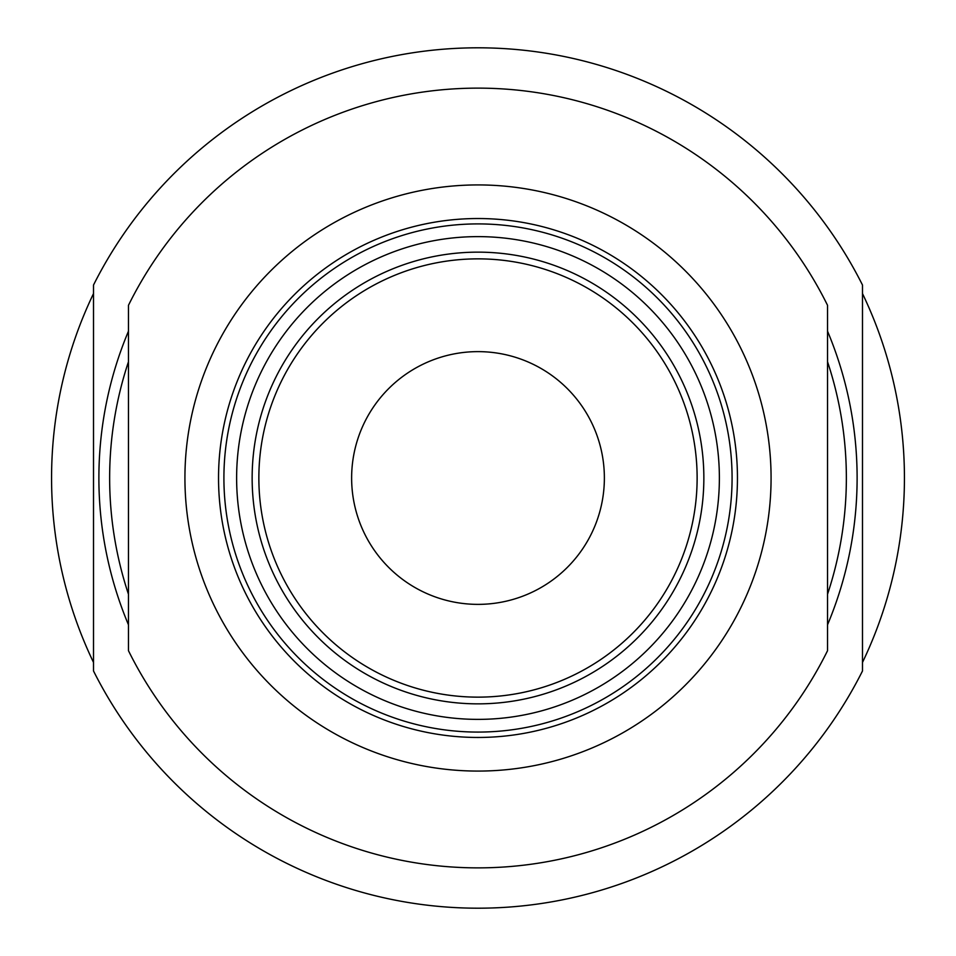 <?xml version="1.0" encoding="UTF-8"?>
<svg xmlns="http://www.w3.org/2000/svg" width="956" height="956" viewBox="0 0 956 956"><rect width="100%" height="100%" fill="white"/><g stroke="black" fill="none" stroke-linecap="round" stroke-linejoin="round"><path stroke-width="1.43" d="M862.491 285.031A430.2 430.2 0 0 0 93.509 285.031L93.509 670.969A430.2 430.2 0 0 0 862.491 670.969L862.491 285.031M128.463 594.238A368.359 368.359 0 0 1 128.463 361.762M128.463 624.806A379.114 379.114 0 0 1 128.463 331.194M827.538 361.762A368.359 368.359 0 0 1 827.538 594.238M827.538 331.194A379.114 379.114 0 0 1 827.538 624.806M862.491 662.424A426.436 426.436 0 0 0 862.491 293.576M93.509 662.424A426.436 426.436 0 0 1 93.509 293.576M827.538 305.311A389.869 389.869 0 0 0 128.463 305.311L128.463 650.689A389.869 389.869 0 0 0 827.538 650.689L827.538 305.311M223.907 478A254.093 254.093 0 0 0 478 732.081A254.093 254.093 0 0 0 732.081 478A254.093 254.093 0 0 0 478 223.907A254.093 254.093 0 0 0 223.907 478M218.53 478A259.47 259.47 0 0 0 478 737.458A259.47 259.47 0 0 0 737.458 478A259.47 259.47 0 0 0 478 218.53A259.47 259.47 0 0 0 218.53 478M478 351.629A126.371 126.371 0 0 0 351.629 478A126.371 126.371 0 0 0 478 604.371A126.371 126.371 0 0 0 604.371 478A126.371 126.371 0 0 0 478 351.629M478 258.861A219.139 219.139 0 0 1 697.127 478A219.139 219.139 0 0 1 478 697.139A219.139 219.139 0 0 1 258.861 478A219.139 219.139 0 0 1 478 258.861M478 252.145A225.855 225.855 0 0 0 252.145 478A225.855 225.855 0 0 0 478 703.855A225.855 225.855 0 0 0 703.855 478A225.855 225.855 0 0 0 478 252.145M478 719.378A241.378 241.378 0 0 0 719.378 478A241.378 241.378 0 0 0 478 236.622A241.378 241.378 0 0 0 236.622 478A241.378 241.378 0 0 0 478 719.378M478 184.926A293.074 293.074 0 0 0 184.926 478A293.074 293.074 0 0 0 478 771.074A293.074 293.074 0 0 0 771.074 478A293.074 293.074 0 0 0 478 184.926"/></g></svg>

